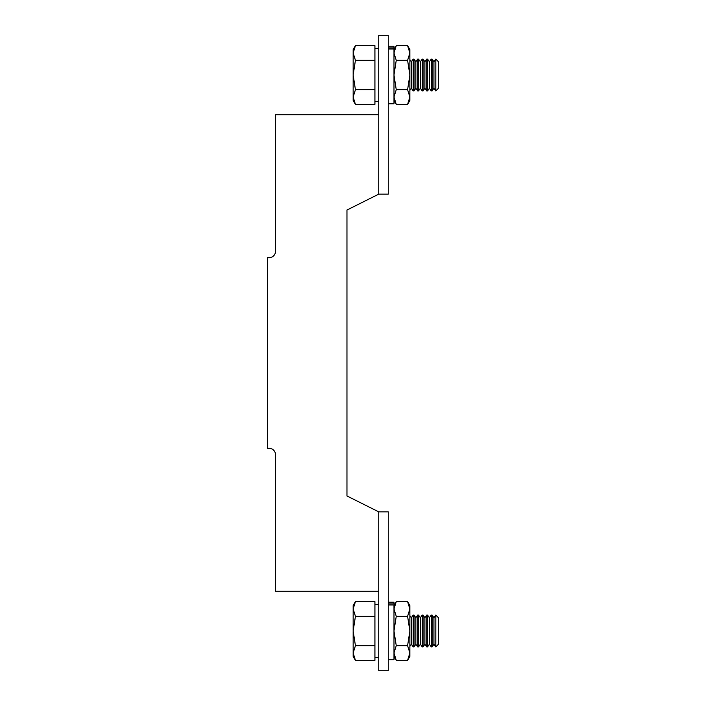 <?xml version="1.0" encoding="UTF-8"?>
<svg xmlns="http://www.w3.org/2000/svg" width="706" height="706" viewBox="0 0 706 706"><rect width="100%" height="100%" fill="white"/><g stroke="black" fill="none" stroke-linecap="round" stroke-linejoin="round"><path stroke-width="1.06" d="M378.734 591.275L378.734 511.85L346.964 495.965L346.964 210.035L378.734 194.15L378.734 114.725L275.481 114.725L275.481 251.336A6.354 6.354 0 0 1 269.127 257.69L267.539 257.69L267.539 448.31L269.127 448.31A6.354 6.354 0 0 1 275.481 454.664L275.481 591.275L378.734 591.275L378.734 670.7L388.265 670.7L388.265 511.85L378.734 511.85M378.734 194.15L388.265 194.15L388.265 35.3L378.734 35.3L378.734 114.725M378.734 657.63L374.921 657.63L374.921 604.345L378.734 604.345M378.734 101.655L374.921 101.655L374.921 48.37L378.734 48.37M388.265 49.014L393.983 49.014L393.983 103.764L388.265 103.764M388.265 46.261L393.983 46.261L393.983 47.929L388.265 47.929M393.983 49.014L393.983 47.929M388.265 604.989L393.983 604.989L393.983 659.739L388.265 659.739M388.265 602.236L393.983 602.236L393.983 603.904L388.265 603.904M435.831 615.102L438.461 617.732L438.461 644.243L435.831 646.872L435.831 615.102L435.779 646.872L433.943 644.243L433.943 617.732L432.098 615.102L431.26 615.102L431.26 646.872L429.416 644.243L429.416 617.732L427.58 615.102L426.742 615.102L426.742 646.872L424.897 644.243L424.897 617.732L423.053 615.102L422.214 615.102L422.214 646.872L420.379 644.243L420.379 617.732L418.534 615.102L417.696 615.102L417.696 646.872L415.852 644.243L415.852 617.732L414.016 615.102L413.178 615.102L413.178 646.872L411.333 644.243L411.333 617.732L409.868 615.641M433.943 644.243L432.098 646.872L432.098 615.102M433.943 617.732L435.779 615.102M429.416 644.243L427.58 646.872L427.58 615.102M429.416 617.732L431.26 615.102M424.897 644.243L423.053 646.872L423.053 615.102M424.897 617.732L426.742 615.102M420.379 644.243L418.534 646.872L418.534 615.102M420.379 617.732L422.214 615.102M415.852 644.243L414.016 646.872L414.016 615.102M415.852 617.732L417.696 615.102M411.333 644.243L409.868 646.334M411.333 617.732L413.178 615.102M374.921 606.366L374.921 601.636L355.427 601.636L353.159 608.978L355.427 616.312L374.921 616.312M355.427 601.636L353.159 605.572L353.159 656.403L355.427 660.339L353.159 652.997L355.427 660.339L374.921 660.339L374.921 645.663L355.427 645.663L353.159 630.987L355.427 616.312M353.159 652.997L355.427 645.663M435.831 59.127L438.461 61.757L438.461 88.268L435.831 90.897L435.831 59.127L435.779 90.897L433.943 88.268L433.943 61.757L432.098 59.127L431.26 59.127L431.26 90.897L429.416 88.268L429.416 61.757L427.58 59.127L426.742 59.127L426.742 90.897L424.897 88.268L424.897 61.757L423.053 59.127L422.214 59.127L422.214 90.897L420.379 88.268L420.379 61.757L418.534 59.127L417.696 59.127L417.696 90.897L415.852 88.268L415.852 61.757L414.016 59.127L413.178 59.127L413.178 90.897L411.333 88.268L411.333 61.757L409.868 59.666M433.943 88.268L432.098 90.897L432.098 59.127M433.943 61.757L435.779 59.127M429.416 88.268L427.58 90.897L427.58 59.127M429.416 61.757L431.26 59.127M424.897 88.268L423.053 90.897L423.053 59.127M424.897 61.757L426.742 59.127M420.379 88.268L418.534 90.897L418.534 59.127M420.379 61.757L422.214 59.127M415.852 88.268L414.016 90.897L414.016 59.127M415.852 61.757L417.696 59.127M411.333 88.268L409.868 90.359M411.333 61.757L413.178 59.127M374.921 50.391L374.921 45.661L355.427 45.661L353.159 53.003L355.427 60.337L374.921 60.337M355.427 45.661L353.159 49.596L353.159 100.428L355.427 104.364L353.159 97.022L355.427 104.364L374.921 104.364L374.921 89.688L355.427 89.688L353.159 75.013L355.427 60.337M353.159 97.022L355.427 89.688M407.6 45.661L409.868 49.596L409.868 100.428L407.6 104.364L409.868 97.022L407.6 89.688L409.868 75.013L407.6 60.337L409.868 53.003L407.6 45.661L396.251 45.661L393.983 53.003L396.251 60.337L407.6 60.337M393.983 100.428L396.251 104.364L407.6 104.364M396.251 104.364L393.983 97.022L396.251 89.688L407.6 89.688M396.251 89.688L393.983 75.013L396.251 60.337M407.6 601.636L409.868 605.572L409.868 656.403L407.6 660.339L409.868 652.997L407.6 645.663L409.868 630.987L407.6 616.312L409.868 608.978L407.6 601.636L396.251 601.636L393.983 608.978L396.251 616.312L407.6 616.312M393.983 656.403L396.251 660.339L393.983 652.997L396.251 660.339L407.6 660.339M393.983 652.997L396.251 645.663L407.6 645.663M396.251 645.663L393.983 630.987L396.251 616.312M414.016 646.872L413.178 646.872M418.534 646.872L417.696 646.872M423.053 646.872L422.214 646.872M427.58 646.872L426.742 646.872M432.098 646.872L431.26 646.872M414.016 90.897L413.178 90.897M418.534 90.897L417.696 90.897M423.053 90.897L422.214 90.897M427.58 90.897L426.742 90.897M432.098 90.897L431.26 90.897M393.983 49.596L396.251 45.661M393.983 605.572L396.251 601.636"/></g></svg>

